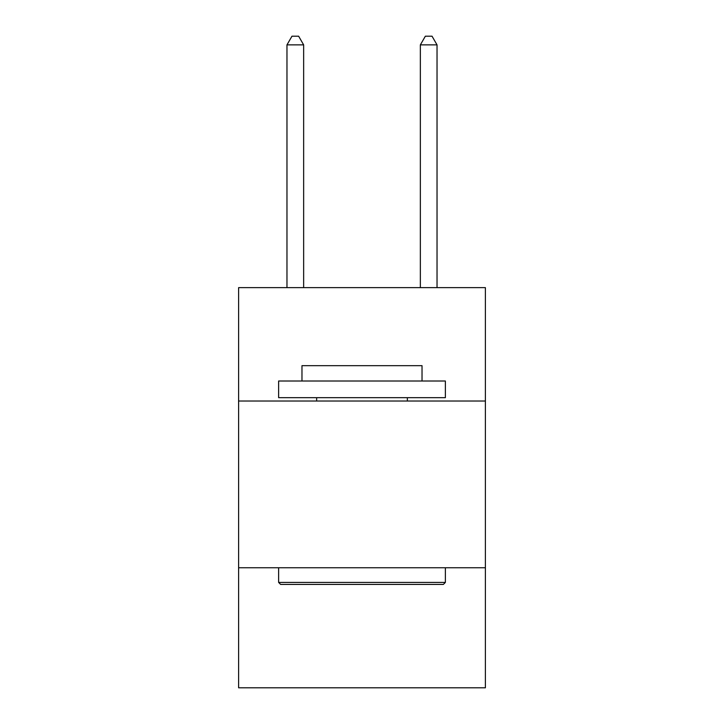 <?xml version="1.0" encoding="UTF-8"?>
<svg xmlns="http://www.w3.org/2000/svg" width="724" height="724" viewBox="0 0 724 724"><rect width="100%" height="100%" fill="white"/><g stroke="black" fill="none" stroke-linecap="round" stroke-linejoin="round"><path stroke-width="1.09" d="M485.388 401.015L485.388 287.636L238.612 287.636L238.612 401.015L485.388 401.015L485.388 687.8L238.612 687.8L238.612 401.015M485.388 567.752L238.612 567.752M280.631 584.422L278.631 582.422L445.369 582.422L443.369 584.422L280.631 584.422M445.369 381.005L445.369 397.684L278.631 397.684L278.631 381.005L445.369 381.005M301.971 381.005L301.971 365.665L422.029 365.665L422.029 381.005M445.369 567.752L445.369 582.422M278.631 567.752L278.631 582.422M407.35 397.684L407.35 401.015M316.65 397.684L316.65 401.015M303.646 287.636L303.646 44.87L286.966 44.87L286.966 287.636M286.966 44.87L291.971 36.2L298.641 36.2L303.646 44.87M437.034 287.636L437.034 44.87L420.354 44.87L420.354 287.636M420.354 44.87L425.359 36.2L432.029 36.2L437.034 44.87"/></g></svg>
